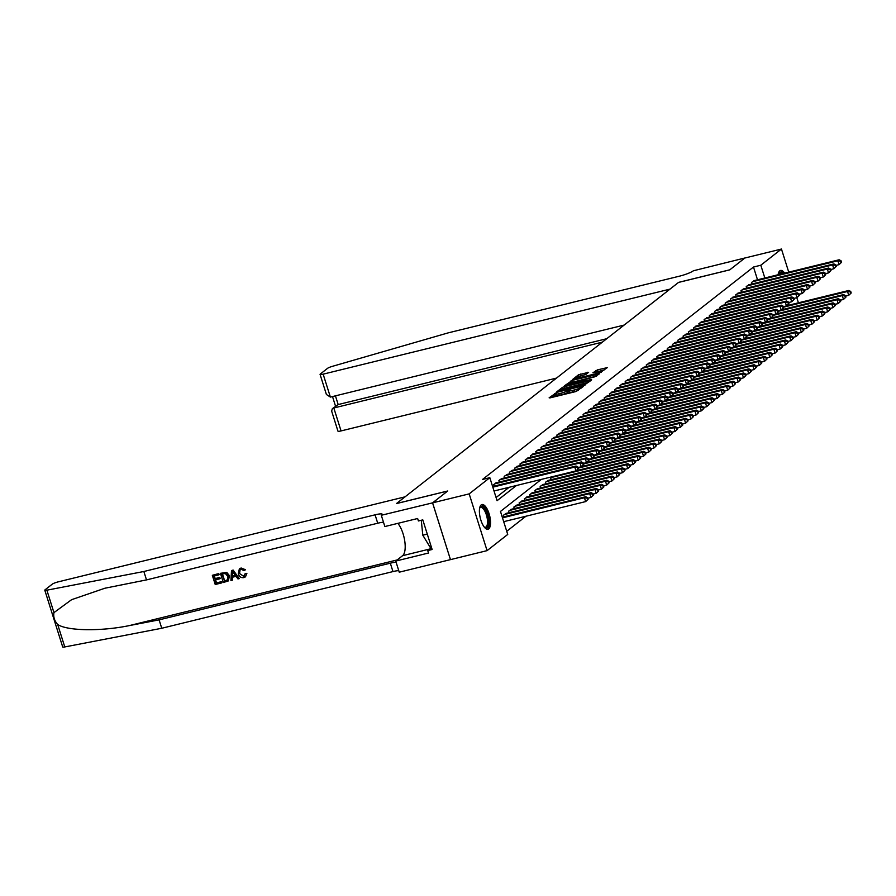 <?xml version="1.0" encoding="UTF-8"?>
<svg xmlns="http://www.w3.org/2000/svg" width="896" height="896" viewBox="0 0 896 896"><rect width="100%" height="100%" fill="white"/><g stroke="black" fill="none" stroke-linecap="round" stroke-linejoin="round"><path stroke-width="1.34" d="M555.979 392.997L549.125 397.824L550.043 397.88L575.904 391.541L583.341 386.478L580.619 387.531A5.118 0.795 -17.5 0 1 574.37 389.95L572.219 390.477A5.118 0.795 -17.5 0 1 568.994 390.723A5.118 0.795 -17.5 0 1 569.274 390.309L570.046 389.659L569.341 389.715L567.258 390.802A5.118 0.795 -17.5 0 1 561.008 393.221L558.858 393.758A5.118 0.795 -17.5 0 1 555.632 393.994A5.118 0.795 -17.5 0 1 555.912 393.59L556.685 392.941L555.979 392.997M555.856 394.71L552.16 397.354M569.218 391.429L567.739 392.336L567.258 390.802M778.131 274.736A12.701 4.827 -103.8 0 1 779.8 270.816A12.701 4.827 -103.8 0 1 780.539 270.446A12.701 4.827 -103.8 0 1 784.661 273.134M488.734 528.853A12.701 4.827 -103.8 0 1 487.984 529.234A12.701 4.827 -103.8 0 1 480.558 519.086A12.701 4.827 -103.8 0 1 481.186 504.93A12.701 4.827 -103.8 0 1 481.936 504.549A12.701 4.827 -103.8 0 1 489.373 514.696A12.701 4.827 -103.8 0 1 488.734 528.853M588.616 372.322L578.491 374.808L572.309 379.714L599.166 373.296L607.298 367.629L597.531 369.858L592.883 372.792L598.237 371.65A4.278 0.672 -17.5 0 1 600.936 371.448A4.278 0.672 -17.5 0 1 595.47 373.811L578.446 377.989A4.278 0.672 -17.5 0 1 575.758 378.19A4.278 0.672 -17.5 0 1 581.213 375.816L586.006 374.371L588.616 372.322M432.566 502.869L447.642 491.042L396.424 503.597L405.048 496.832L58.218 581.862A4.883 0.762 -17.5 0 0 52.248 584.17L45.069 589.803A4.883 0.762 -17.5 0 0 44.8 590.195A4.883 0.762 -17.5 0 0 46.872 590.184L143.853 571.502L375.077 514.819A11.402 1.781 162.5 0 1 382.267 514.27A11.402 1.781 162.5 0 1 381.629 515.189L432.566 502.869L450.464 559.63L432.589 502.846L447.72 490.986L396.502 503.541L678.53 282.43L729.747 269.864L744.878 258.014L781.458 249.043L788.738 272.138M432.589 502.846L469.179 493.875L489.832 477.68L497.078 500.696L516.477 485.486M757.512 279.798L753.491 267.03L482.507 479.472L489.832 477.68M753.491 267.03L760.805 265.227L781.458 249.043M564.379 386.635L562.419 387.397L556.326 392.179L557.245 392.224L583.106 385.885L591.147 380.352L564.379 386.635L564.861 388.17L562.43 389.301M564.357 385.874L572.41 380.341L599.267 373.934L594.619 376.858L582.187 380.184L580.362 381.674L591.573 379.49L564.424 386.064M496.944 482.597L493.651 484.613L494.122 486.125M502.208 478.475L498.904 480.491L499.386 482.003M507.472 474.354L504.168 476.37L504.65 477.882M512.736 470.221L509.432 472.237L509.914 473.749M518 466.099L514.696 468.115L515.166 469.627M523.253 461.978L519.96 463.994L520.43 465.506M528.517 457.856L525.213 459.861L525.694 461.384M533.781 453.723L530.477 455.739L530.958 457.251M539.045 449.602L535.741 451.618L536.222 453.13M544.309 445.48L541.005 447.485L541.475 449.008M549.562 441.347L546.269 443.363L546.739 444.875M554.826 437.226L551.522 439.242L552.003 440.754M560.09 433.104L556.786 435.109L557.267 436.632M565.354 428.971L562.05 430.987L562.531 432.499M570.618 424.85L567.314 426.866L567.784 428.378M575.87 420.728L572.578 422.733L573.048 424.256M581.134 416.595L577.83 418.611L578.312 420.123M586.398 412.474L583.094 414.49L583.576 416.002M591.662 408.352L588.358 410.357L588.84 411.88M596.926 404.219L593.622 406.235L594.093 407.747M602.179 400.098L598.886 402.114L599.357 403.626M607.443 395.976L604.139 397.992L604.621 399.504M612.707 391.843L609.403 393.859L609.885 395.371M617.971 387.722L614.667 389.738L615.149 391.25M623.235 383.6L619.931 385.616L620.402 387.128M628.488 379.467L625.195 381.483L625.666 382.995M633.752 375.346L630.448 377.362L630.93 378.874M639.016 371.224L635.712 373.24L636.194 374.752M644.28 367.091L640.976 369.107L641.458 370.619M649.544 362.97L646.24 364.986L646.71 366.498M654.797 358.848L651.504 360.864L651.974 362.376M660.061 354.715L656.757 356.731L657.238 358.243M665.325 350.594L662.021 352.61L662.502 354.122M670.589 346.472L667.285 348.488L667.766 350M675.853 342.339L672.549 344.355L673.019 345.867M681.106 338.218L677.813 340.234L678.283 341.746M686.37 334.096L683.066 336.112L683.547 337.624M691.634 329.963L688.33 331.979L688.811 333.491M696.898 325.842L693.594 327.858L694.075 329.37M702.162 321.72L698.858 323.736L699.328 325.248M707.414 317.587L704.122 319.603L704.592 321.115M712.678 313.466L709.374 315.482L709.856 316.994M717.942 309.344L714.638 311.36L715.12 312.872M723.206 305.211L719.902 307.227L720.384 308.739M728.47 301.09L725.166 303.106L725.637 304.618M733.723 296.968L730.43 298.984L730.901 300.496M738.987 292.835L735.683 294.851L736.165 296.363M744.251 288.714L740.947 290.73L741.429 292.242M749.515 284.592L746.211 286.608L746.693 288.12M496.082 497.538L509.152 487.29M751.946 283.998L751.475 282.475L754.779 280.47M506.733 531.283L525.93 516.23M503.798 516.813L503.317 515.301L506.621 513.285M509.062 512.691L508.581 511.179L511.885 509.163M514.326 508.558L513.845 507.046L517.149 505.03M519.579 504.437L519.109 502.925L522.413 500.909M524.843 500.315L524.373 498.803L527.666 496.787M530.107 496.182L529.626 494.67L532.93 492.654M535.371 492.061L534.89 490.549L538.194 488.533M540.635 487.939L540.154 486.427L543.458 484.411M545.888 483.806L545.418 482.294L548.722 480.278M551.152 479.685L550.682 478.173L552.653 476.627M381.349 515.424L384.854 526.546L417.637 518.504L418.41 520.957L422.8 519.882L432.13 549.494L427.739 550.57L428.512 553.022L395.73 561.064L399.246 572.186L450.464 559.63L487.077 550.637L469.179 493.875M796.802 297.685L798.414 302.826M541.33 479.394L500.472 511.437L507.73 534.442L487.077 550.637M764.837 277.995L760.805 265.227M555.632 393.994L556.114 395.528A5.118 0.795 -17.5 0 0 559.339 395.293L558.858 393.758M567.739 392.336A5.118 0.795 -17.5 0 1 561.501 394.755L559.339 395.293M568.994 390.723L569.475 392.258A5.118 0.795 -17.5 0 0 572.701 392.011L572.219 390.477M578.334 390.41A5.118 0.795 -17.5 0 1 574.851 391.485L572.701 392.011M588.605 382.357L564.861 388.17M558.914 391.238L584.36 384.597A5.118 0.795 -17.5 0 0 584.651 384.182A5.118 0.795 -17.5 0 0 581.426 384.429L565.902 388.226A5.118 0.795 -17.5 0 0 559.653 390.645L558.914 391.238M567.392 385.414L567.952 384.978M570.584 382.917L570.45 381.102M596.635 376.062L570.942 382.637M573.261 382.099A4.278 0.672 -17.5 0 0 567.795 384.462A4.278 0.672 -17.5 0 0 570.494 384.261L578.446 382.032L580.261 380.554L573.261 382.099M604.666 369.757L596.008 372.198M586.062 374.326L578.637 376.6M588.112 499.251L587.63 497.717L587.104 498.131L587.586 499.666L588.112 499.251L585.648 501.592L584.438 497.75L585.76 496.72L502.286 517.182M503.698 521.674L585.648 501.592L587.586 499.666M502.488 517.843L584.438 497.75L587.104 498.131M585.76 496.72L587.63 497.717M578.435 468.563L577.954 467.029L577.427 467.443L577.909 468.978L578.435 468.563L575.982 470.904L574.773 467.074L492.811 487.155M577.427 467.443L574.773 467.074L576.083 466.032L492.61 486.506M577.909 468.978L575.982 470.904L494.021 490.997M577.954 467.029L576.083 466.032M479.674 507.998A10.998 4.178 -103.8 0 1 479.741 507.853A10.998 4.178 -103.8 0 1 485.845 510.686A10.998 4.178 -103.8 0 1 488.398 524.754A10.998 4.178 -103.8 0 1 484.512 527.318A10.998 4.178 -103.8 0 1 484.378 527.218M484.266 527.072A10.181 3.864 76.2 0 0 485.486 527.24A10.181 3.864 76.2 0 0 487.323 524.373A10.181 3.864 76.2 0 0 485.766 513.139A10.181 3.864 76.2 0 0 480.637 507.472A10.181 3.864 76.2 0 0 479.64 508.189M487.245 529.267A12.622 4.794 76.2 0 0 489.082 525.874A12.622 4.794 76.2 0 0 487.368 512.501A12.622 4.794 76.2 0 0 481.264 504.862M421.277 520.251L422.8 535.192L430.158 547.31L431.346 547.019M427.28 534.094L422.8 535.192M783.451 273.437A12.622 4.794 76.2 0 0 779.867 270.76M778.277 273.896A10.998 4.178 -103.8 0 1 778.344 273.739A10.998 4.178 -103.8 0 1 782.499 273.672M781.178 273.997A10.181 3.864 76.2 0 0 779.24 273.37A10.181 3.864 76.2 0 0 778.243 274.086M221.648 582.926L215.23 584.506L212.33 575.299L218.523 573.787L218.848 574.84L213.898 576.061L214.794 578.894L219.408 577.763L219.744 578.816L215.13 579.947L216.138 583.139L221.312 581.874L221.883 582.747A21.213 8.053 76.2 0 0 221.626 581.627L216.451 582.893A21.213 8.053 76.2 0 0 215.611 579.835M219.744 578.816L220.158 578.491A21.213 8.053 76.2 0 0 219.822 577.427L215.208 578.558A21.213 8.053 76.2 0 0 214.278 575.971M218.848 574.84L219.162 574.594A21.213 8.053 76.2 0 0 218.758 573.597L212.33 575.299M228.312 580.933L229.488 575.77L226.811 572.443L220.427 573.317L226.509 572.678L229.074 576.094L228.312 580.933L223.339 582.512L220.427 573.317M246.501 573.664L245.515 576.766L246.893 573.35L245.157 573.664L246.893 573.35M243.734 576.341L239.534 573.507L243.734 576.341M240.878 568.176L245.493 569.722L241.102 567.997L239.344 568.904L241.102 567.997M143.853 571.502L146.507 579.902L104.955 588.213L71.59 599.682L53.95 612.629C53.189 616.862 54.443 620.816 57.691 624.501C67.234 630.963 101.069 631.478 129.371 625.587L159.107 619.864L390.32 563.181A11.402 1.781 162.5 0 1 396.11 562.24M239.288 578.603L233.128 570.069L231.493 570.595L232.893 570.259L239.288 578.603L237.966 578.928L236.074 576.341L232.333 577.259L232.232 580.339L230.91 580.664L231.493 570.595M232.232 580.339L232.725 576.957M159.107 619.864L161.75 628.264L392.974 571.581A11.402 1.781 162.5 0 1 398.754 570.64M383.51 522.278A11.402 1.781 162.5 0 0 377.72 523.219L146.507 579.902M57.691 624.501L64.77 646.946L161.75 628.264M397.858 523.354A18.323 6.955 -103.8 0 1 404.768 541.139A18.323 6.955 -103.8 0 1 402.606 555.677L395.73 561.064M64.77 646.946A4.883 0.762 162.5 0 1 62.698 646.957L44.8 590.195M431.536 547.59L427.739 550.57M245.157 573.664L243.432 576.576L244.35 576.139M245.101 570.024L243.958 570.606L241.147 569.251L240.128 569.722L239.534 573.507M245.269 576.957L243.88 577.606C241.102 578.021 239.243 576.755 238.302 573.821L239.344 568.904M232.467 573.339L232.366 576.106L235.368 575.378L232.534 571.491L232.366 576.106M235.234 575.176L232.792 575.781M224.235 581.157L227.92 579.544L227.83 576.386L225.299 573.474L222.006 574.067L224.549 580.91A21.213 8.053 76.2 0 0 222.376 573.978M227.438 580.126L227.92 579.544M226.05 580.709L224.549 580.91M330.378 397.085L326.402 394.486L320.074 374.382A4.883 0.762 -17.5 0 1 320.342 373.99L327.522 368.357A4.883 0.762 -17.5 0 1 332.394 366.341L448.246 332.853L679.47 276.17A11.402 1.781 -17.5 0 0 693.392 270.771L744.901 257.992L729.826 269.808L678.608 282.363L669.973 289.128L323.154 374.158L330.378 397.085L624.12 325.08M602.347 342.149L333.816 407.982L341.051 430.92A4.883 0.762 162.5 0 1 337.96 431.144L331.632 411.051L332.371 408.643L338.184 404.555L606.715 338.722M556.494 378.101L341.051 430.92M320.074 374.382A4.883 0.762 -17.5 0 0 323.154 374.158M332.371 408.643L338.184 404.555L335.44 395.853M593.376 495.118L592.894 493.584L592.368 493.998L592.85 495.533L593.376 495.118L590.912 497.459L589.702 493.629L591.024 492.598L505.557 513.542M587.787 498.232L590.912 497.459L592.85 495.533M504.246 514.573L589.702 493.629L592.368 493.998M591.024 492.598L592.894 493.584M598.64 490.997L598.147 489.462L597.621 489.877L598.114 491.411L598.64 490.997L596.176 493.338L594.966 489.496L596.277 488.466L510.821 509.421M593.051 494.099L596.176 493.338L598.114 491.411M509.499 510.451L594.966 489.496L597.621 489.877M596.277 488.466L598.147 489.462M603.893 486.875L603.411 485.341L602.885 485.755L603.366 487.29L603.893 486.875L601.44 489.216L600.23 485.374L601.541 484.344L516.085 505.299M598.315 489.978L601.44 489.216L603.366 487.29M514.763 506.33L600.23 485.374L602.885 485.755M601.541 484.344L603.411 485.341M609.157 482.742L608.675 481.208L608.149 481.622L608.63 483.157L609.157 482.742L606.704 485.083L605.494 481.253L606.805 480.222L521.338 501.166M603.579 485.856L606.704 485.083L608.63 483.157M520.027 502.197L605.494 481.253L608.149 481.622M606.805 480.222L608.675 481.208M583.699 464.442L583.218 462.907L582.691 463.322L583.173 464.856L583.699 464.442L581.235 466.782L580.026 462.941L494.57 483.896M582.691 463.322L580.026 462.941L581.347 461.91L495.88 482.866M583.173 464.856L581.235 466.782L578.122 467.544M583.218 462.907L581.347 461.91M588.963 460.32L588.482 458.786L587.955 459.189L588.437 460.723L588.963 460.32L586.499 462.65L585.29 458.819L499.834 479.774M587.955 459.189L585.29 458.819L586.611 457.789L501.144 478.733M588.437 460.723L586.499 462.65L583.374 463.422M588.482 458.786L586.611 457.789M594.227 456.187L593.746 454.653L593.219 455.067L593.701 456.602L594.227 456.187L591.763 458.528L590.554 454.698L505.086 475.642M593.219 455.067L590.554 454.698L591.864 453.667L506.408 474.611M593.701 456.602L591.763 458.528L588.638 459.29M593.746 454.653L591.864 453.667M599.491 452.066L598.998 450.531L598.472 450.946L598.965 452.48L599.491 452.066L597.027 454.406L595.818 450.565L510.35 471.52M598.472 450.946L595.818 450.565L597.128 449.534L511.672 470.49M598.965 452.48L597.027 454.406L593.902 455.168M598.998 450.531L597.128 449.534M614.421 478.621L613.939 477.086L613.413 477.501L613.894 479.035L614.421 478.621L611.957 480.962L610.747 477.12L612.069 476.09L526.602 497.045M608.843 481.723L611.957 480.962L613.894 479.035M525.291 498.075L610.747 477.12L613.413 477.501M612.069 476.09L613.939 477.086M604.744 447.944L604.262 446.41L603.736 446.813L604.218 448.347L604.744 447.944L602.291 450.274L601.082 446.443L515.614 467.398M603.736 446.813L601.082 446.443L602.392 445.413L516.925 466.368M604.218 448.347L602.291 450.274L599.166 451.046M604.262 446.41L602.392 445.413M619.685 474.499L619.203 472.965L618.677 473.379L619.158 474.914L619.685 474.499L617.221 476.84L616.011 472.998L617.333 471.968L531.866 492.923M614.096 477.602L617.221 476.84L619.158 474.914M530.555 493.954L616.011 472.998L618.677 473.379M617.333 471.968L619.203 472.965M610.008 443.811L609.526 442.277L609 442.691L609.482 444.226L610.008 443.811L607.544 446.152L606.334 442.322L520.878 463.266M609 442.691L606.334 442.322L607.656 441.291L522.189 462.235M609.482 444.226L607.544 446.152L604.43 446.914M609.526 442.277L607.656 441.291M624.949 470.366L624.456 468.832L623.93 469.246L624.422 470.781L624.949 470.366L622.485 472.707L621.275 468.877L622.586 467.846L537.13 488.79M619.36 473.48L622.485 472.707L624.422 470.781M535.808 489.821L621.275 468.877L623.93 469.246M622.586 467.846L624.456 468.832M615.272 439.69L614.79 438.155L614.264 438.57L614.746 440.104L615.272 439.69L612.808 442.03L611.598 438.189L526.142 459.144M614.264 438.57L611.598 438.189L612.92 437.158L527.453 458.114M614.746 440.104L612.808 442.03L609.683 442.792M614.79 438.155L612.92 437.158M630.202 466.245L629.72 464.71L629.194 465.125L629.675 466.659L630.202 466.245L627.749 468.586L626.539 464.744L627.85 463.714L542.394 484.669M624.624 469.347L627.749 468.586L629.675 466.659M541.072 485.699L626.539 464.744L629.194 465.125M627.85 463.714L629.72 464.71M620.536 435.568L620.054 434.034L619.528 434.437L620.01 435.971L620.536 435.568L618.072 437.898L616.862 434.067L531.395 455.022M619.528 434.437L616.862 434.067L618.173 433.037L532.717 453.992M620.01 435.971L618.072 437.898L614.947 438.67M620.054 434.034L618.173 433.037M635.466 462.123L634.984 460.589L634.458 461.003L634.939 462.538L635.466 462.123L633.013 464.464L631.803 460.622L633.114 459.592L547.646 480.547M629.888 465.226L633.013 464.464L634.939 462.538M546.336 481.578L631.803 460.622L634.458 461.003M633.114 459.592L634.984 460.589M625.789 431.435L625.307 429.901L624.781 430.315L625.274 431.85L625.789 431.435L623.336 433.776L622.126 429.946L536.659 450.89M624.781 430.315L622.126 429.946L623.437 428.915L537.981 449.859M625.274 431.85L623.336 433.776L620.211 434.538M625.307 429.901L623.437 428.915M640.73 457.99L640.248 456.456L639.722 456.87L640.203 458.405L640.73 457.99L638.266 460.331L637.056 456.501L638.378 455.47L576.24 470.702M635.152 461.104L638.266 460.331L640.203 458.405M551.6 477.445L637.056 456.501L639.722 456.87M638.378 455.47L640.248 456.456M631.053 427.314L630.571 425.779L630.045 426.194L630.526 427.728L631.053 427.314L628.6 429.654L627.39 425.813L541.923 446.768M630.045 426.194L627.39 425.813L628.701 424.782L543.234 445.738M630.526 427.728L628.6 429.654L625.475 430.416M630.571 425.779L628.701 424.782M645.994 453.869L645.512 452.334L644.986 452.749L645.467 454.283L645.994 453.869L643.53 456.21L642.32 452.368L643.642 451.338L581.504 466.581M640.405 456.971L643.53 456.21L645.467 454.283M578.278 468.07L642.32 452.368L644.986 452.749M643.642 451.338L645.512 452.334M636.317 423.192L635.835 421.658L635.309 422.061L635.79 423.595L636.317 423.192L633.853 425.522L632.643 421.691L547.187 442.646M635.309 422.061L632.643 421.691L633.965 420.661L548.498 441.616M635.79 423.595L633.853 425.522L630.739 426.294M635.835 421.658L633.965 420.661M651.258 449.747L650.765 448.213L650.238 448.627L650.731 450.162L651.258 449.747L648.794 452.088L647.584 448.246L648.894 447.216L586.757 462.448M645.669 452.85L648.794 452.088L650.731 450.162M583.542 463.949L647.584 448.246L650.238 448.627M648.894 447.216L650.765 448.213M641.581 419.059L641.099 417.525L640.573 417.939L641.054 419.474L641.581 419.059L639.117 421.4L637.907 417.57L552.451 438.514M640.573 417.939L637.907 417.57L639.229 416.539L553.762 437.483M641.054 419.474L639.117 421.4L635.992 422.162M641.099 417.525L639.229 416.539M656.51 445.614L656.029 444.08L655.502 444.494L655.984 446.029L656.51 445.614L654.058 447.955L652.848 444.125L654.158 443.094L592.021 458.326M650.933 448.728L654.058 447.955L655.984 446.029M588.806 459.827L652.848 444.125L655.502 444.494M654.158 443.094L656.029 444.08M646.845 414.938L646.363 413.403L645.837 413.818L646.318 415.352L646.845 414.938L644.381 417.278L643.171 413.437L557.704 434.392M645.837 413.818L643.171 413.437L644.482 412.406L559.026 433.362M646.318 415.352L644.381 417.278L641.256 418.04M646.363 413.403L644.482 412.406M661.774 441.493L661.293 439.958L660.766 440.373L661.248 441.907L661.774 441.493L659.322 443.834L658.112 440.003L659.422 438.962L597.285 454.205M656.197 444.595L659.322 443.834L661.248 441.907M594.07 455.694L658.112 440.003L660.766 440.373M659.422 438.962L661.293 439.958M652.098 410.816L651.616 409.282L651.09 409.685L651.582 411.219L652.098 410.816L649.645 413.146L648.435 409.315L562.968 430.27M651.09 409.685L648.435 409.315L649.746 408.285L564.29 429.24M651.582 411.219L649.645 413.146L646.52 413.918M651.616 409.282L649.746 408.285M667.038 437.371L666.557 435.837L666.03 436.251L666.512 437.786L667.038 437.371L664.574 439.712L663.365 435.87L664.686 434.84L602.549 450.072M661.461 440.474L664.574 439.712L666.512 437.786M599.334 451.573L663.365 435.87L666.03 436.251M664.686 434.84L666.557 435.837M657.362 406.683L656.88 405.149L656.354 405.563L656.835 407.098L657.362 406.683L654.909 409.024L653.699 405.194L568.232 426.138M656.354 405.563L653.699 405.194L655.01 404.163L569.542 425.107M656.835 407.098L654.909 409.024L651.784 409.786M656.88 405.149L655.01 404.163M672.302 433.238L671.821 431.704L671.294 432.118L671.776 433.653L672.302 433.238L669.838 435.579L668.629 431.749L669.95 430.718L607.813 445.95M666.714 436.352L669.838 435.579L671.776 433.653M604.587 447.451L668.629 431.749L671.294 432.118M669.95 430.718L671.821 431.704M662.626 402.562L662.144 401.027L661.618 401.442L662.099 402.976L662.626 402.562L660.162 404.902L658.952 401.061L573.496 422.016M661.618 401.442L658.952 401.061L660.274 400.03L574.806 420.986M662.099 402.976L660.162 404.902L657.048 405.664M662.144 401.027L660.274 400.03M677.566 429.117L677.074 427.582L676.547 427.997L677.04 429.531L677.566 429.117L675.102 431.458L673.893 427.627L675.203 426.586L613.066 441.829M671.978 432.219L675.102 431.458L677.04 429.531M609.851 443.318L673.893 427.627L676.547 427.997M675.203 426.586L677.074 427.582M667.89 398.44L667.408 396.906L666.882 397.32L667.363 398.843L667.89 398.44L665.426 400.77L664.216 396.939L578.76 417.894M666.882 397.32L664.216 396.939L665.538 395.909L580.07 416.864M667.363 398.843L665.426 400.77L662.301 401.542M667.408 396.906L665.538 395.909M682.819 424.995L682.338 423.461L681.811 423.875L682.293 425.41L682.819 424.995L680.366 427.336L679.157 423.494L680.467 422.464L618.33 437.696M677.242 428.098L680.366 427.336L682.293 425.41M615.115 439.197L679.157 423.494L681.811 423.875M680.467 422.464L682.338 423.461M673.154 394.307L672.661 392.773L672.146 393.187L672.627 394.722L673.154 394.307L670.69 396.648L669.48 392.818L584.013 413.762M672.146 393.187L669.48 392.818L670.79 391.787L585.334 412.731M672.627 394.722L670.69 396.648L667.565 397.421M672.661 392.773L670.79 391.787M688.083 420.862L687.602 419.339L687.075 419.742L687.557 421.277L688.083 420.862L685.63 423.203L684.421 419.373L685.731 418.342L623.594 433.574M682.506 423.976L685.63 423.203L687.557 421.277M620.379 435.075L684.421 419.373L687.075 419.742M685.731 418.342L687.602 419.339M678.406 390.186L677.925 388.651L677.398 389.066L677.891 390.6L678.406 390.186L675.954 392.526L674.744 388.685L589.277 409.64M677.398 389.066L674.744 388.685L676.054 387.654L590.598 408.61M677.891 390.6L675.954 392.526L672.829 393.288M677.925 388.651L676.054 387.654M693.347 416.741L692.866 415.206L692.339 415.621L692.821 417.155L693.347 416.741L690.883 419.082L689.674 415.251L690.995 414.21L628.858 429.453M687.77 419.843L690.883 419.082L692.821 417.155M625.643 430.942L689.674 415.251L692.339 415.621M690.995 414.21L692.866 415.206M683.67 386.064L683.189 384.53L682.662 384.944L683.144 386.478L683.67 386.064L681.218 388.405L680.008 384.563L594.541 405.518M682.662 384.944L680.008 384.563L681.318 383.533L595.851 404.488M683.144 386.478L681.218 388.405L678.093 389.166M683.189 384.53L681.318 383.533M698.611 412.619L698.13 411.085L697.603 411.499L698.085 413.034L698.611 412.619L696.147 414.96L694.938 411.118L696.259 410.088L634.122 425.32M693.022 415.722L696.147 414.96L698.085 413.034M630.896 426.821L694.938 411.118L697.603 411.499M696.259 410.088L698.13 411.085M688.934 381.931L688.453 380.397L687.926 380.811L688.408 382.346L688.934 381.931L686.47 384.272L685.261 380.442L599.805 401.386M687.926 380.811L685.261 380.442L686.582 379.411L601.115 400.355M688.408 382.346L686.47 384.272L683.357 385.045M688.453 380.397L686.582 379.411M703.875 408.498L703.382 406.963L702.856 407.366L703.349 408.901L703.875 408.498L701.411 410.827L700.202 406.997L701.512 405.966L639.374 421.198M698.286 411.6L701.411 410.827L703.349 408.901M636.16 422.699L700.202 406.997L702.856 407.366M701.512 405.966L703.382 406.963M694.198 377.81L693.717 376.275L693.19 376.69L693.672 378.224L694.198 377.81L691.734 380.15L690.525 376.309L605.069 397.264M693.19 376.69L690.525 376.309L691.846 375.278L606.379 396.234M693.672 378.224L691.734 380.15L688.61 380.912M693.717 376.275L691.846 375.278M709.128 404.365L708.646 402.83L708.12 403.245L708.602 404.779L709.128 404.365L706.675 406.706L705.466 402.875L706.776 401.845L644.638 417.077M703.55 407.467L706.675 406.706L708.602 404.779M641.424 418.566L705.466 402.875L708.12 403.245M706.776 401.845L708.646 402.83M699.462 373.688L698.97 372.154L698.454 372.568L698.936 374.102L699.462 373.688L696.998 376.029L695.789 372.187L610.322 393.142M698.454 372.568L695.789 372.187L697.099 371.157L611.643 392.112M698.936 374.102L696.998 376.029L693.874 376.79M698.97 372.154L697.099 371.157M714.392 400.243L713.91 398.709L713.384 399.123L713.866 400.658L714.392 400.243L711.939 402.584L710.73 398.742L712.04 397.712L649.902 412.944M708.814 403.346L711.939 402.584L713.866 400.658M646.688 414.445L710.73 398.742L713.384 399.123M712.04 397.712L713.91 398.709M704.715 369.555L704.234 368.021L703.707 368.435L704.189 369.97L704.715 369.555L702.262 371.896L701.053 368.066L615.586 389.01M703.707 368.435L701.053 368.066L702.363 367.035L616.907 387.979M704.189 369.97L702.262 371.896L699.138 372.669M704.234 368.021L702.363 367.035M719.656 396.122L719.174 394.587L718.648 394.99L719.13 396.525L719.656 396.122L717.192 398.451L715.982 394.621L717.304 393.59L655.166 408.822M714.067 399.224L717.192 398.451L719.13 396.525M651.952 410.323L715.982 394.621L718.648 394.99M717.304 393.59L719.174 394.587M724.92 391.989L724.438 390.454L723.912 390.869L724.394 392.403L724.92 391.989L722.456 394.33L721.246 390.499L722.568 389.469L660.43 404.701M719.331 395.091L722.456 394.33L724.394 392.403M657.205 406.19L721.246 390.499L723.912 390.869M722.568 389.469L724.438 390.454M730.184 387.867L729.691 386.333L729.165 386.747L729.658 388.282L730.184 387.867L727.72 390.208L726.51 386.366L727.821 385.336L665.683 400.568M724.595 390.97L727.72 390.208L729.658 388.282M662.469 402.069L726.51 386.366L729.165 386.747M727.821 385.336L729.691 386.333M709.979 365.434L709.498 363.899L708.971 364.314L709.453 365.848L709.979 365.434L707.526 367.774L706.317 363.933L620.85 384.888M708.971 364.314L706.317 363.933L707.627 362.902L622.16 383.858M709.453 365.848L707.526 367.774L704.402 368.536M709.498 363.899L707.627 362.902M715.243 361.312L714.762 359.778L714.235 360.192L714.717 361.726L715.243 361.312L712.779 363.653L711.57 359.811L626.114 380.766M714.235 360.192L711.57 359.811L712.891 358.781L627.424 379.736M714.717 361.726L712.779 363.653L709.666 364.414M714.762 359.778L712.891 358.781M720.507 357.179L720.026 355.645L719.499 356.059L719.981 357.594L720.507 357.179L718.043 359.52L716.834 355.69L631.378 376.634M719.499 356.059L716.834 355.69L718.155 354.659L632.688 375.603M719.981 357.594L718.043 359.52L714.918 360.293M720.026 355.645L718.155 354.659M735.437 383.746L734.955 382.211L734.429 382.614L734.91 384.149L735.437 383.746L732.984 386.075L731.774 382.245L733.085 381.214L670.947 396.446M729.859 386.848L732.984 386.075L734.91 384.149M667.733 397.947L731.774 382.245L734.429 382.614M733.085 381.214L734.955 382.211M725.771 353.058L725.278 351.523L724.763 351.938L725.245 353.472L725.771 353.058L723.307 355.398L722.098 351.557L636.63 372.512M724.763 351.938L722.098 351.557L723.408 350.526L637.952 371.482M725.245 353.472L723.307 355.398L720.182 356.16M725.278 351.523L723.408 350.526M740.701 379.613L740.219 378.078L739.693 378.493L740.174 380.027L740.701 379.613L738.248 381.954L737.038 378.123L738.349 377.093L676.211 392.325M735.123 382.715L738.248 381.954L740.174 380.027M672.997 393.814L737.038 378.123L739.693 378.493M738.349 377.093L740.219 378.078M731.024 348.936L730.542 347.402L730.016 347.816L730.498 349.35L731.024 348.936L728.571 351.277L727.362 347.435L641.894 368.39M730.016 347.816L727.362 347.435L728.672 346.405L643.216 367.36M730.498 349.35L728.571 351.277L725.446 352.038M730.542 347.402L728.672 346.405M745.965 375.491L745.483 373.957L744.957 374.371L745.438 375.906L745.965 375.491L743.501 377.832L742.291 373.99L743.613 372.96L681.475 388.192M740.376 378.594L743.501 377.832L745.438 375.906M678.261 389.693L742.291 373.99L744.957 374.371M743.613 372.96L745.483 373.957M736.288 344.803L735.806 343.269L735.28 343.683L735.762 345.218L736.288 344.803L733.835 347.144L732.626 343.314L647.158 364.258M735.28 343.683L732.626 343.314L733.936 342.283L648.469 363.227M735.762 345.218L733.835 347.144L730.71 347.917M735.806 343.269L733.936 342.283M751.229 371.37L750.747 369.835L750.221 370.238L750.702 371.773L751.229 371.37L748.765 373.699L747.555 369.869L748.877 368.838L686.739 384.07M745.64 374.472L748.765 373.699L750.702 371.773M683.514 385.571L747.555 369.869L750.221 370.238M748.877 368.838L750.747 369.835M741.552 340.682L741.07 339.147L740.544 339.562L741.026 341.096L741.552 340.682L739.088 343.022L737.878 339.181L652.422 360.136M740.544 339.562L737.878 339.181L739.2 338.15L653.733 359.106M741.026 341.096L739.088 343.022L735.974 343.784M741.07 339.147L739.2 338.15M756.493 367.237L756 365.702L755.474 366.117L755.966 367.651L756.493 367.237L754.029 369.578L752.819 365.747L754.13 364.717L691.992 379.949M750.904 370.339L754.029 369.578L755.966 367.651M688.778 381.438L752.819 365.747L755.474 366.117M754.13 364.717L756 365.702M746.816 336.56L746.334 335.026L745.808 335.44L746.29 336.974L746.816 336.56L744.352 338.901L743.142 335.059L657.686 356.014M745.808 335.44L743.142 335.059L744.464 334.029L658.997 354.984M746.29 336.974L744.352 338.901L741.227 339.662M746.334 335.026L744.464 334.029M761.746 363.115L761.264 361.581L760.738 361.995L761.219 363.53L761.746 363.115L759.293 365.456L758.083 361.614L759.394 360.584L697.256 375.816M756.168 366.218L759.293 365.456L761.219 363.53M694.042 377.317L758.083 361.614L760.738 361.995M759.394 360.584L761.264 361.581M752.08 332.427L751.587 330.893L751.061 331.307L751.554 332.842L752.08 332.427L749.616 334.768L748.406 330.938L662.939 351.882M751.061 331.307L748.406 330.938L749.717 329.907L664.261 350.851M751.554 332.842L749.616 334.768L746.491 335.541M751.587 330.893L749.717 329.907M767.01 358.994L766.528 357.459L766.002 357.862L766.483 359.397L767.01 358.994L764.557 361.323L763.347 357.493L764.658 356.462L702.52 371.694M761.432 362.096L764.557 361.323L766.483 359.397M699.306 373.195L763.347 357.493L766.002 357.862M764.658 356.462L766.528 357.459M757.333 328.306L756.851 326.771L756.325 327.186L756.806 328.72L757.333 328.306L754.88 330.646L753.67 326.816L668.203 347.76M756.325 327.186L753.67 326.816L754.981 325.774L669.525 346.73M756.806 328.72L754.88 330.646L751.755 331.408M756.851 326.771L754.981 325.774M772.274 354.861L771.792 353.326L771.266 353.741L771.747 355.275L772.274 354.861L769.81 357.202L768.6 353.371L769.922 352.341L707.784 367.573M766.685 357.963L769.81 357.202L771.747 355.275M704.57 369.062L768.6 353.371L771.266 353.741M769.922 352.341L771.792 353.326M762.597 324.184L762.115 322.65L761.589 323.064L762.07 324.598L762.597 324.184L760.144 326.525L758.934 322.683L673.467 343.638M761.589 323.064L758.934 322.683L760.245 321.653L674.778 342.608M762.07 324.598L760.144 326.525L757.019 327.286M762.115 322.65L760.245 321.653M777.538 350.739L777.056 349.205L776.53 349.619L777.011 351.154L777.538 350.739L775.074 353.08L773.864 349.238L775.186 348.208L713.048 363.44M771.949 353.842L775.074 353.08L777.011 351.154M709.822 364.941L773.864 349.238L776.53 349.619M775.186 348.208L777.056 349.205M767.861 320.051L767.379 318.517L766.853 318.931L767.334 320.466L767.861 320.051L765.397 322.392L764.187 318.562L678.731 339.506M766.853 318.931L764.187 318.562L765.509 317.531L680.042 338.475M767.334 320.466L765.397 322.392L762.283 323.165M767.379 318.517L765.509 317.531M782.802 346.618L782.309 345.083L781.782 345.486L782.275 347.021L782.802 346.618L780.338 348.947L779.128 345.117L780.438 344.086L718.301 359.318M777.213 349.72L780.338 348.947L782.275 347.021M715.086 360.819L779.128 345.117L781.782 345.486M780.438 344.086L782.309 345.083M773.125 315.93L772.643 314.395L772.117 314.81L772.598 316.344L773.125 315.93L770.661 318.27L769.451 314.44L683.995 335.384M772.117 314.81L769.451 314.44L770.773 313.398L685.306 334.354M772.598 316.344L770.661 318.27L767.536 319.032M772.643 314.395L770.773 313.398M788.054 342.485L787.573 340.95L787.046 341.365L787.528 342.899L788.054 342.485L785.602 344.826L784.392 340.995L785.702 339.965L723.565 355.197M782.477 345.587L785.602 344.826L787.528 342.899M720.35 356.686L784.392 340.995L787.046 341.365M785.702 339.965L787.573 340.95M778.389 311.808L777.896 310.274L777.37 310.688L777.862 312.222L778.389 311.808L775.925 314.149L774.715 310.307L689.248 331.262M777.37 310.688L774.715 310.307L776.026 309.277L690.57 330.232M777.862 312.222L775.925 314.149L772.8 314.91M777.896 310.274L776.026 309.277M793.318 338.363L792.837 336.829L792.31 337.243L792.792 338.778L793.318 338.363L790.866 340.704L789.656 336.862L790.966 335.832L728.829 351.064M787.741 341.466L790.866 340.704L792.792 338.778M725.614 352.565L789.656 336.862L792.31 337.243M790.966 335.832L792.837 336.829M783.642 307.675L783.16 306.152L782.634 306.555L783.115 308.09L783.642 307.675L781.189 310.016L779.979 306.186L694.512 327.141M782.634 306.555L779.979 306.186L781.29 305.155L695.834 326.099M783.115 308.09L781.189 310.016L778.064 310.789M783.16 306.152L781.29 305.155M798.582 334.242L798.101 332.707L797.574 333.122L798.056 334.645L798.582 334.242L796.118 336.571L794.909 332.741L796.23 331.71L734.093 346.942M792.994 337.344L796.118 336.571L798.056 334.645M730.878 348.443L794.909 332.741L797.574 333.122M796.23 331.71L798.101 332.707M788.906 303.554L788.424 302.019L787.898 302.434L788.379 303.968L788.906 303.554L786.453 305.894L785.243 302.064L699.776 323.008M787.898 302.434L785.243 302.064L786.554 301.022L701.086 321.978M788.379 303.968L786.453 305.894L783.328 306.656M788.424 302.019L786.554 301.022M803.846 330.109L803.365 328.574L802.838 328.989L803.32 330.523L803.846 330.109L801.382 332.45L800.173 328.619L801.494 327.589L739.357 342.821M798.258 333.222L801.382 332.45L803.32 330.523M736.131 344.31L800.173 328.619L802.838 328.989M801.494 327.589L803.365 328.574M794.17 299.432L793.688 297.898L793.162 298.312L793.643 299.846L794.17 299.432L791.706 301.773L790.496 297.931L705.04 318.886M793.162 298.312L790.496 297.931L791.818 296.901L706.35 317.856M793.643 299.846L791.706 301.773L788.592 302.534M793.688 297.898L791.818 296.901M809.11 325.987L808.618 324.453L808.091 324.867L808.584 326.402L809.11 325.987L806.646 328.328L805.437 324.486L806.747 323.456L744.61 338.688M803.522 329.09L806.646 328.328L808.584 326.402M741.395 340.189L805.437 324.486L808.091 324.867M806.747 323.456L808.618 324.453M799.434 295.31L798.952 293.776L798.426 294.179L798.907 295.714L799.434 295.31L796.97 297.64L795.76 293.81L710.304 314.765M798.426 294.179L795.76 293.81L797.082 292.779L711.614 313.723M798.907 295.714L796.97 297.64L793.845 298.413M798.952 293.776L797.082 292.779M814.363 321.866L813.882 320.331L813.355 320.746L813.837 322.28L814.363 321.866L811.91 324.206L810.701 320.365L812.011 319.334L749.874 334.566M808.786 324.968L811.91 324.206L813.837 322.28M746.659 336.067L810.701 320.365L813.355 320.746M812.011 319.334L813.882 320.331M804.698 291.178L804.205 289.643L803.678 290.058L804.171 291.592L804.698 291.178L802.234 293.518L801.024 289.688L715.557 310.632M803.678 290.058L801.024 289.688L802.334 288.646L716.878 309.602M804.171 291.592L802.234 293.518L799.109 294.28M804.205 289.643L802.334 288.646M819.627 317.733L819.146 316.198L818.619 316.613L819.101 318.147L819.627 317.733L817.174 320.074L815.965 316.243L817.275 315.213L755.138 330.445M814.05 320.846L817.174 320.074L819.101 318.147M751.923 331.934L815.965 316.243L818.619 316.613M817.275 315.213L819.146 316.198M809.95 287.056L809.469 285.522L808.942 285.936L809.424 287.47L809.95 287.056L807.498 289.397L806.288 285.555L720.821 306.51M808.942 285.936L806.288 285.555L807.598 284.525L722.142 305.48M809.424 287.47L807.498 289.397L804.373 290.158M809.469 285.522L807.598 284.525M824.891 313.611L824.41 312.077L823.883 312.491L824.365 314.026L824.891 313.611L822.427 315.952L821.218 312.11L822.539 311.08L760.402 326.312M819.302 316.714L822.427 315.952L824.365 314.026M757.187 327.813L821.218 312.11L823.883 312.491M822.539 311.08L824.41 312.077M815.214 282.934L814.733 281.4L814.206 281.803L814.688 283.338L815.214 282.934L812.762 285.264L811.552 281.434L726.085 302.389M814.206 281.803L811.552 281.434L812.862 280.403L727.395 301.347M814.688 283.338L812.762 285.264L809.637 286.037M814.733 281.4L812.862 280.403M830.155 309.49L829.674 307.955L829.147 308.37L829.629 309.904L830.155 309.49L827.691 311.83L826.482 307.989L827.803 306.958L765.666 322.19M824.566 312.592L827.691 311.83L829.629 309.904M762.44 323.691L826.482 307.989L829.147 308.37M827.803 306.958L829.674 307.955M820.478 278.802L819.997 277.267L819.47 277.682L819.952 279.216L820.478 278.802L818.014 281.142L816.805 277.312L731.349 298.256M819.47 277.682L816.805 277.312L818.126 276.282L732.659 297.226M819.952 279.216L818.014 281.142L814.901 281.904M819.997 277.267L818.126 276.282M835.419 305.357L834.926 303.822L834.4 304.237L834.893 305.771L835.419 305.357L832.955 307.698L831.746 303.867L833.056 302.837L770.918 318.069M829.83 308.47L832.955 307.698L834.893 305.771M767.704 319.558L831.746 303.867L834.4 304.237M833.056 302.837L834.926 303.822M825.742 274.68L825.261 273.146L824.734 273.56L825.216 275.094L825.742 274.68L823.278 277.021L822.069 273.179L736.613 294.134M824.734 273.56L822.069 273.179L823.39 272.149L737.923 293.104M825.216 275.094L823.278 277.021L820.154 277.782M825.261 273.146L823.39 272.149M840.672 301.235L840.19 299.701L839.664 300.115L840.146 301.65L840.672 301.235L838.219 303.576L837.01 299.734L838.32 298.704L776.182 313.936M835.094 304.338L838.219 303.576L840.146 301.65M772.968 315.437L837.01 299.734L839.664 300.115M838.32 298.704L840.19 299.701M831.006 270.558L830.514 269.024L829.987 269.427L830.48 270.962L831.006 270.558L828.542 272.888L827.333 269.058L741.866 290.013M829.987 269.427L827.333 269.058L828.643 268.027L743.187 288.982M830.48 270.962L828.542 272.888L825.418 273.661M830.514 269.024L828.643 268.027M845.936 297.114L845.454 295.579L844.928 295.994L845.41 297.528L845.936 297.114L843.483 299.454L842.274 295.613L843.584 294.582L781.446 309.814M840.358 300.216L843.483 299.454L845.41 297.528M778.232 311.315L842.274 295.613L844.928 295.994M843.584 294.582L845.454 295.579M836.259 266.426L835.778 264.891L835.251 265.306L835.733 266.84L836.259 266.426L833.806 268.766L832.597 264.936L747.13 285.88M835.251 265.306L832.597 264.936L833.907 263.906L748.451 284.85M835.733 266.84L833.806 268.766L830.682 269.528M835.778 264.891L833.907 263.906M851.2 292.981L850.718 291.446L850.192 291.861L850.674 293.395L851.2 292.981L848.736 295.322L847.526 291.491L848.848 290.461L786.71 305.693M845.611 296.094L848.736 295.322L850.674 293.395M783.496 307.182L847.526 291.491L850.192 291.861M848.848 290.461L850.718 291.446M841.523 262.304L841.042 260.77L840.515 261.184L840.997 262.718L841.523 262.304L839.07 264.645L837.861 260.803L752.394 281.758M840.515 261.184L837.861 260.803L839.171 259.773L753.704 280.728M840.997 262.718L839.07 264.645L835.946 265.406M841.042 260.77L839.171 259.773M555.094 395.058L554.613 393.523M581.605 387.845L581.325 386.971M568.456 391.776L567.974 390.242M561.501 394.755L561.008 393.221M574.851 391.485L574.37 389.95M580.899 388.394L580.619 387.531M590.43 380.923L590.229 380.296M562.912 388.931L562.419 387.397M584.618 385.381L584.36 384.597M572.891 381.875L572.41 380.341M598.461 374.629L598.259 374.002M578.637 382.659L578.446 382.032M580.451 381.55L580.171 380.677M596.064 372.142L595.582 370.619M598.013 371.392L597.531 369.858M606.491 368.334L606.29 367.707M578.973 376.342L578.491 374.808M580.922 375.581L580.44 374.046M587.888 372.893L587.698 372.266M129.371 625.587L397.152 559.944M390.32 563.181L392.974 571.581M377.72 523.219L375.077 514.819M46.872 590.184L53.95 612.629M429.699 549.035L402.606 555.677M584.965 385.202L584.651 384.182M568.042 385.258L567.795 384.462M580.552 381.472L580.261 380.554M576.005 378.974L575.758 378.19M601.25 372.445L600.936 371.448M332.506 396.57L335.53 406.168"/></g></svg>
